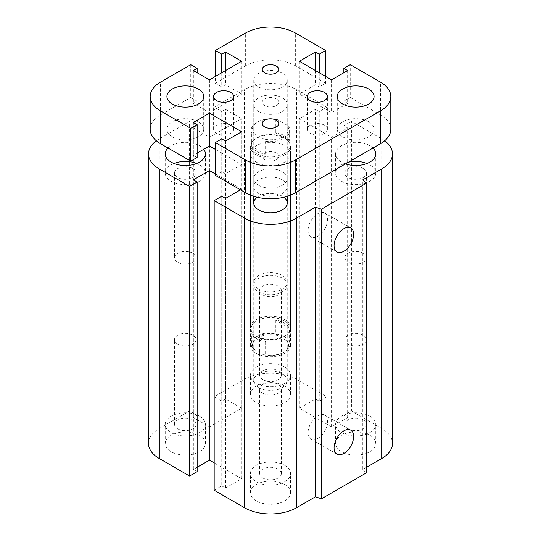 <?xml version="1.0" encoding="UTF-8"?>
<svg xmlns="http://www.w3.org/2000/svg" width="541" height="541" viewBox="0 0 541 541"><rect width="100%" height="100%" fill="white"/><g stroke="black" fill="none" stroke-linecap="round" stroke-linejoin="round"><path stroke-width="0.41" stroke-dasharray="2.71 2.03" d="M256.306 162.09A20.078 11.591 180 0 1 250.422 153.894A20.078 11.591 180 0 1 270.5 142.303A20.078 11.591 180 0 1 290.578 153.894A20.078 11.591 180 0 1 278.182 164.606A20.078 11.591 180 0 1 256.306 162.09M256.306 353.354A20.078 11.591 0 0 0 278.182 355.863A20.078 11.591 0 0 0 290.578 345.158A20.078 11.591 0 0 0 270.5 333.56A20.078 11.591 0 0 0 250.422 345.158A20.078 11.591 0 0 0 256.306 353.354M258.666 111.547A16.73 9.657 180 0 1 253.77 104.711A16.73 9.657 180 0 1 270.5 95.054A16.73 9.657 180 0 1 287.23 104.717A16.73 9.657 180 0 1 276.904 113.637A16.73 9.657 180 0 1 258.666 111.547M258.666 193.516A16.73 9.657 0 0 0 276.904 195.605A16.73 9.657 0 0 0 287.23 186.686A16.73 9.657 0 0 0 270.5 177.022A16.73 9.657 0 0 0 253.77 186.686A16.73 9.657 0 0 0 258.666 193.516M257.151 197.249A16.73 9.657 180 0 1 283.849 197.249M258.666 291.876A16.73 9.657 0 0 0 276.904 293.966A16.73 9.657 0 0 0 287.23 285.046A16.73 9.657 0 0 0 270.5 275.383A16.73 9.657 0 0 0 253.77 285.046A16.73 9.657 0 0 0 258.666 291.876M192.988 168.589A10.847 6.262 180 0 1 196.167 173.019A10.847 6.262 180 0 1 185.313 179.287A10.847 6.262 180 0 1 174.466 173.019A10.847 6.262 180 0 1 181.167 167.237A10.847 6.262 180 0 1 192.988 168.589M192.988 253.289A10.847 6.262 0 0 0 181.167 251.937A10.847 6.262 0 0 0 174.466 257.719A10.847 6.262 0 0 0 177.644 262.148A10.847 6.262 0 0 0 189.465 263.508A10.847 6.262 0 0 0 196.167 257.719A10.847 6.262 0 0 0 192.988 253.289M363.356 168.589A10.847 6.262 180 0 1 366.534 173.019A10.847 6.262 180 0 1 355.68 179.287A10.847 6.262 180 0 1 344.833 173.019A10.847 6.262 180 0 1 351.535 167.237A10.847 6.262 180 0 1 363.356 168.589M363.356 253.289A10.847 6.262 0 0 0 351.535 251.937A10.847 6.262 0 0 0 344.833 257.719A10.847 6.262 0 0 0 348.012 262.148A10.847 6.262 0 0 0 359.833 263.508A10.847 6.262 0 0 0 366.534 257.719A10.847 6.262 0 0 0 363.356 253.289M168.021 148.004A20.078 11.591 180 0 1 186.55 142.324A20.078 11.591 180 0 1 203.727 149.275M173.965 163.456A20.078 11.591 0 0 0 165.235 173.019A20.078 11.591 0 0 0 171.118 181.215A20.078 11.591 0 0 0 193.002 183.73A20.078 11.591 0 0 0 205.397 173.019A20.078 11.591 0 0 0 196.66 163.456M345.489 163.882A20.078 11.591 180 0 1 341.486 162.09A20.078 11.591 180 0 1 335.603 153.894A20.078 11.591 180 0 1 350.399 142.709A20.078 11.591 180 0 1 372.979 148.004M348.343 162.232A20.078 11.591 0 0 0 335.603 173.019A20.078 11.591 0 0 0 341.486 181.215A20.078 11.591 0 0 0 363.369 183.73A20.078 11.591 0 0 0 375.765 173.019A20.078 11.591 0 0 0 367.035 163.456M262.831 478.001A10.847 6.262 0 0 0 274.652 479.36A10.847 6.262 0 0 0 281.347 473.571A10.847 6.262 0 0 0 270.5 467.309A10.847 6.262 0 0 0 259.653 473.571A10.847 6.262 0 0 0 262.831 478.001M262.831 393.3A10.847 6.262 180 0 1 259.653 388.871A10.847 6.262 180 0 1 266.348 383.082A10.847 6.262 180 0 1 278.169 384.441A10.847 6.262 180 0 1 281.347 388.871A10.847 6.262 180 0 1 274.652 394.66A10.847 6.262 180 0 1 262.831 393.3M348.012 428.824A10.847 6.262 0 0 0 359.833 430.176A10.847 6.262 0 0 0 366.534 424.394A10.847 6.262 0 0 0 355.687 418.125A10.847 6.262 0 0 0 344.833 424.394A10.847 6.262 0 0 0 348.012 428.824M348.012 344.117A10.847 6.262 180 0 1 344.833 339.687A10.847 6.262 180 0 1 351.535 333.905A10.847 6.262 180 0 1 363.356 335.264A10.847 6.262 180 0 1 366.534 339.694A10.847 6.262 180 0 1 359.833 345.476A10.847 6.262 180 0 1 348.012 344.117M262.831 379.64A10.847 6.262 0 0 0 274.652 380.999A10.847 6.262 0 0 0 281.347 375.211A10.847 6.262 0 0 0 270.5 368.948A10.847 6.262 0 0 0 259.653 375.211A10.847 6.262 0 0 0 262.831 379.64M262.831 294.94A10.847 6.262 180 0 1 259.653 290.51A10.847 6.262 180 0 1 266.348 284.722A10.847 6.262 180 0 1 278.169 286.081A10.847 6.262 180 0 1 281.347 290.51A10.847 6.262 180 0 1 274.652 296.299A10.847 6.262 180 0 1 262.831 294.94M177.644 428.824A10.847 6.262 0 0 0 189.465 430.176A10.847 6.262 0 0 0 196.167 424.394A10.847 6.262 0 0 0 185.32 418.125A10.847 6.262 0 0 0 174.466 424.394A10.847 6.262 0 0 0 177.644 428.824M177.644 344.117A10.847 6.262 180 0 1 174.466 339.687A10.847 6.262 180 0 1 181.167 333.905A10.847 6.262 180 0 1 192.988 335.264A10.847 6.262 180 0 1 196.167 339.694A10.847 6.262 180 0 1 189.465 345.476A10.847 6.262 180 0 1 177.644 344.117M199.514 435.322A20.078 11.591 0 0 0 177.631 432.807A20.078 11.591 0 0 0 165.235 443.519A20.078 11.591 0 0 0 185.313 455.109A20.078 11.591 0 0 0 205.397 443.519A20.078 11.591 0 0 0 199.514 435.322M199.514 416.198A20.078 11.591 180 0 1 205.397 424.394A20.078 11.591 180 0 1 185.313 435.985A20.078 11.591 180 0 1 165.235 424.387A20.078 11.591 180 0 1 177.631 413.682A20.078 11.591 180 0 1 199.514 416.198M284.694 386.139A20.078 11.591 0 0 0 262.818 383.63A20.078 11.591 0 0 0 250.422 394.335A20.078 11.591 0 0 0 270.5 405.926A20.078 11.591 0 0 0 290.578 394.335A20.078 11.591 0 0 0 284.694 386.139M284.694 367.014A20.078 11.591 180 0 1 290.578 375.211A20.078 11.591 180 0 1 270.5 386.801A20.078 11.591 180 0 1 250.422 375.211A20.078 11.591 180 0 1 262.818 364.499A20.078 11.591 180 0 1 284.694 367.014M369.882 435.322A20.078 11.591 0 0 0 347.998 432.807A20.078 11.591 0 0 0 335.603 443.519A20.078 11.591 0 0 0 355.68 455.109A20.078 11.591 0 0 0 375.765 443.519A20.078 11.591 0 0 0 369.882 435.322M369.882 416.198A20.078 11.591 180 0 1 375.765 424.394A20.078 11.591 180 0 1 355.68 435.985A20.078 11.591 180 0 1 335.603 424.387A20.078 11.591 180 0 1 347.998 413.682A20.078 11.591 180 0 1 369.882 416.198M284.694 484.499A20.078 11.591 0 0 0 262.818 481.99A20.078 11.591 0 0 0 250.422 492.695A20.078 11.591 0 0 0 270.5 504.293A20.078 11.591 0 0 0 290.578 492.695A20.078 11.591 0 0 0 284.694 484.499M284.694 465.375A20.078 11.591 180 0 1 290.578 473.571A20.078 11.591 180 0 1 270.5 485.162A20.078 11.591 180 0 1 250.422 473.571A20.078 11.591 180 0 1 262.818 462.859A20.078 11.591 180 0 1 284.694 465.375M308.045 432.773A13.836 7.987 120 0 0 310.906 439.103A13.836 7.987 120 0 0 324.742 431.116A13.836 7.987 120 0 0 324.742 415.143A13.836 7.987 120 0 0 314.078 418.849A13.836 7.987 120 0 0 308.045 432.773M308.045 230.581A13.836 7.987 120 0 0 310.906 236.917A13.836 7.987 120 0 0 324.742 228.924A13.836 7.987 120 0 0 324.742 212.951A13.836 7.987 120 0 0 314.078 216.657A13.836 7.987 120 0 0 308.045 230.581M366.25 467.471L362.781 469.473L362.781 179.849M148.505 443.519A36.808 21.255 180 0 1 159.291 428.492L189.573 411.004L197.147 415.373L193.36 417.564L209.448 426.849L241.631 408.272L225.543 398.981L221.756 401.165L214.182 396.796L244.471 379.309A36.808 21.255 180 0 1 296.529 379.309L326.818 396.796L319.244 401.165L315.457 398.981L299.369 408.272L331.552 426.849L347.64 417.564L343.853 415.373L351.427 411.004L351.427 121.38L381.709 138.868A36.808 21.255 180 0 1 384.651 140.782M343.853 415.373L343.853 125.755L351.427 121.38M347.64 417.564L347.64 127.94L343.853 125.755M214.182 490.241L221.756 485.865L221.756 196.248M331.552 426.849L331.552 137.225L347.64 127.94M221.756 485.865L225.543 488.056L225.543 198.432M299.369 408.272L299.369 118.648L331.552 137.225M225.543 488.056L241.631 478.765L241.631 189.14L215.365 173.979M315.457 398.981L315.457 109.356L299.369 118.648M241.631 478.765L214.182 462.913M319.244 401.165L319.244 111.547L315.457 109.356M197.147 467.289L193.36 469.473L193.36 179.849M326.818 396.796L326.818 107.172L319.244 111.547M193.36 469.473L197.147 471.657M214.182 396.796L214.182 107.172L244.471 89.684A36.808 21.255 180 0 1 296.529 89.684L326.818 107.172M221.756 401.165L221.756 111.547L214.182 107.172M189.573 411.004L189.573 121.38L197.147 125.755L193.36 127.94L209.448 137.225L241.631 118.648L225.543 109.356L221.756 111.547M225.543 398.981L225.543 109.356M197.147 415.373L197.147 125.755M241.631 408.272L241.631 118.648M193.36 417.564L193.36 127.94M209.448 426.849L209.448 137.225M156.349 140.782A36.808 21.255 180 0 1 159.291 138.868L189.573 121.38M240.447 189.823L241.631 189.14M351.427 411.004L381.709 428.492A36.808 21.255 180 0 1 392.495 443.519M362.781 469.473L366.25 472.935M258.666 289.144A16.73 9.657 0 0 0 276.904 291.241A16.73 9.657 0 0 0 287.23 282.314A16.73 9.657 0 0 0 270.5 272.65A16.73 9.657 0 0 0 253.77 282.314A16.73 9.657 0 0 0 258.666 289.144M258.666 86.952A16.73 9.657 0 0 0 276.904 89.049A16.73 9.657 0 0 0 287.23 80.122A16.73 9.657 0 0 0 270.5 70.465A16.73 9.657 0 0 0 253.77 80.122A16.73 9.657 0 0 0 258.666 86.952M258.666 387.505A16.73 9.657 0 0 0 276.904 389.601A16.73 9.657 0 0 0 287.23 380.675A16.73 9.657 0 0 0 270.5 371.011A16.73 9.657 0 0 0 253.77 380.675A16.73 9.657 0 0 0 258.666 387.505M258.666 185.313A16.73 9.657 0 0 0 276.904 187.409A16.73 9.657 0 0 0 287.23 178.483A16.73 9.657 0 0 0 270.5 168.826A16.73 9.657 0 0 0 253.77 178.483A16.73 9.657 0 0 0 258.666 185.313M276.316 98.895A8.23 4.754 0 0 0 267.349 97.867A8.23 4.754 0 0 0 262.27 102.256A8.23 4.754 0 0 0 270.5 107.003A8.23 4.754 0 0 0 278.73 102.256A8.23 4.754 0 0 0 276.316 98.895M276.316 152.995A8.23 4.754 0 0 0 267.349 151.967A8.23 4.754 0 0 0 262.27 156.356A8.23 4.754 0 0 0 270.5 161.103A8.23 4.754 0 0 0 278.73 156.356A8.23 4.754 0 0 0 276.316 152.995M230.75 125.208A10.042 5.795 0 0 0 219.808 123.95A10.042 5.795 0 0 0 213.607 129.306A10.042 5.795 0 0 0 223.649 135.101A10.042 5.795 0 0 0 233.685 129.306A10.042 5.795 0 0 0 230.75 125.208M324.451 125.208A10.042 5.795 0 0 0 313.51 123.95A10.042 5.795 0 0 0 307.315 129.306A10.042 5.795 0 0 0 317.351 135.101A10.042 5.795 0 0 0 327.393 129.306A10.042 5.795 0 0 0 324.451 125.208M198.331 121.793A18.408 10.624 0 0 0 178.273 119.487A18.408 10.624 0 0 0 166.912 129.306A18.408 10.624 0 0 0 185.313 139.93A18.408 10.624 0 0 0 203.72 129.306A18.408 10.624 0 0 0 198.331 121.793M368.698 121.793A18.408 10.624 0 0 0 348.641 119.487A18.408 10.624 0 0 0 337.28 129.306A18.408 10.624 0 0 0 355.68 139.93A18.408 10.624 0 0 0 374.088 129.306A18.408 10.624 0 0 0 368.698 121.793M193.36 122.476L193.36 155.26L197.147 157.445M215.365 175.345L221.756 171.653L225.543 173.837L241.631 164.552L215.365 149.384M221.756 138.868L221.756 171.653M225.543 141.052L225.543 173.837M241.631 131.761L241.631 164.552M197.147 153.076L193.36 155.26M225.543 70.56L225.543 84.768L221.756 86.952L215.365 83.267L215.365 76.437M221.756 72.744L221.756 86.952M190.757 64.683L190.757 97.475L197.147 101.16L193.36 103.345L209.448 112.636L241.631 94.06L225.543 84.768M197.147 72.744L197.147 101.16M193.36 70.56L193.36 103.345M209.448 79.852L209.448 112.636M241.631 61.268L241.631 94.06M150.182 129.306A35.138 20.288 180 0 1 160.467 114.963L190.757 97.475M347.64 70.56L347.64 103.345L343.853 101.16L350.243 97.475L350.243 64.683M343.853 72.744L343.853 101.16M325.635 76.437L325.635 83.267L319.244 86.952L315.457 84.768L299.369 94.06L331.552 112.636L347.64 103.345M319.244 72.744L319.244 86.952M315.457 70.56L315.457 84.768M299.369 61.268L299.369 94.06M331.552 79.852L331.552 112.636M215.365 83.267L245.655 65.779A35.138 20.288 180 0 1 295.345 65.779L325.635 83.267M350.243 97.475L380.533 114.963A35.138 20.288 180 0 1 390.818 129.306M253.844 133.35A18.069 10.435 180 0 1 257.719 121.928A18.069 10.435 180 0 1 277.506 119.689L275.376 119.547A19.408 11.205 0 0 0 256.779 122.476A19.408 11.205 0 0 0 251.092 130.395A19.408 11.205 0 0 0 251.714 133.214L253.844 133.35L263.494 138.922L265.624 141.242L265.624 154.361A19.408 11.205 180 0 1 251.714 146.327L265.624 154.361M275.376 119.547L275.376 132.667A19.408 11.205 180 0 1 289.286 140.694L289.286 127.581L287.156 125.262A18.069 10.435 180 0 1 283.274 136.684A18.069 10.435 180 0 1 263.494 138.922M287.156 125.262L277.506 119.689M251.714 146.327L251.714 133.214M265.624 141.242A19.408 11.205 0 0 0 284.221 138.32A19.408 11.205 0 0 0 289.908 130.395A19.408 11.205 0 0 0 289.286 127.581M284.221 153.624A19.408 11.205 0 0 0 289.908 145.698A19.408 11.205 0 0 0 288.218 141.12A19.408 11.205 0 0 0 270.5 134.493A19.408 11.205 0 0 0 252.782 141.12A19.408 11.205 0 0 0 251.092 145.698A19.408 11.205 0 0 0 263.075 156.051A19.408 11.205 0 0 0 284.221 153.624M289.286 140.694L275.376 132.667M284.694 154.841A20.078 11.591 180 0 1 262.818 157.357A20.078 11.591 180 0 1 250.422 146.645A20.078 11.591 180 0 1 252.174 141.911A20.078 11.591 180 0 1 284.694 138.449A20.078 11.591 180 0 1 288.826 141.911A20.078 11.591 180 0 1 290.578 146.645A20.078 11.591 180 0 1 284.694 154.841M275.376 320.103L275.376 333.215L277.506 335.535L287.156 341.114L289.286 341.249L289.286 328.13L275.376 320.103A19.408 11.205 0 0 1 284.221 323.024A19.408 11.205 0 0 1 289.286 328.13M265.624 341.79L265.624 354.91L263.494 354.774L253.844 349.202L251.714 346.876L251.714 333.763L265.624 341.79A19.408 11.205 0 0 1 251.714 333.763M263.494 354.774A18.069 10.435 0 0 0 283.281 352.529A18.069 10.435 0 0 0 287.156 341.114M277.506 335.535A18.069 10.435 0 0 0 257.726 337.78A18.069 10.435 0 0 0 253.844 349.202M289.286 341.249A19.408 11.205 180 0 1 289.908 344.062A19.408 11.205 180 0 1 284.221 351.988A19.408 11.205 180 0 1 265.624 354.91M251.714 346.876A19.408 11.205 180 0 1 251.092 344.062A19.408 11.205 180 0 1 275.376 333.215M284.221 320.84A19.408 11.205 180 0 1 289.908 328.759A19.408 11.205 180 0 1 288.218 333.337A19.408 11.205 180 0 1 270.5 339.964A19.408 11.205 180 0 1 252.782 333.337A19.408 11.205 180 0 1 251.092 328.759A19.408 11.205 180 0 1 263.075 318.406A19.408 11.205 180 0 1 284.221 320.84M284.694 319.616A20.078 11.591 180 0 1 290.578 327.812A20.078 11.591 180 0 1 288.826 332.546A20.078 11.591 180 0 1 270.5 339.41A20.078 11.591 180 0 1 252.174 332.546A20.078 11.591 180 0 1 250.422 327.812A20.078 11.591 180 0 1 262.818 317.107A20.078 11.591 180 0 1 284.694 319.616M381.709 428.492L381.709 138.868M296.529 379.309L296.529 89.684M244.471 379.309L244.471 89.684M159.291 428.492L159.291 138.868M160.467 114.963L160.467 82.171M295.345 65.779L295.345 32.994M245.655 65.779L245.655 32.994M380.533 114.963L380.533 82.171M250.422 153.894L250.422 345.158M290.578 153.894L290.578 345.158M253.77 104.717L253.77 186.686M287.23 104.717L287.23 186.686M253.77 380.675L253.77 285.046M287.23 380.675L287.23 285.046M196.167 173.019L196.167 257.719M174.466 173.019L174.466 257.719M366.534 173.019L366.534 257.719M344.833 173.019L344.833 257.719M165.235 153.894L165.235 173.019M205.397 153.894L205.397 173.019M335.603 153.894L335.603 173.019M375.765 153.894L375.765 173.019M281.347 473.571L281.347 388.871M259.653 473.571L259.653 388.871M366.534 424.394L366.534 339.687M344.833 424.394L344.833 339.687M281.347 375.211L281.347 290.51M259.653 375.211L259.653 290.51M196.167 424.394L196.167 339.687M174.466 424.394L174.466 339.687M165.235 443.519L165.235 424.394M205.397 443.519L205.397 424.394M250.422 394.335L250.422 375.211M290.578 394.335L290.578 375.211M335.603 443.519L335.603 424.394M375.765 443.519L375.765 424.394M250.422 492.695L250.422 473.571M290.578 492.695L290.578 473.571M350.771 430.169L324.742 415.143M336.935 454.129L310.906 439.103M350.771 227.977L324.742 212.951M336.935 251.944L310.906 236.917M253.77 80.122L253.77 282.314M287.23 80.122L287.23 282.314M253.77 178.483L253.77 196.322M287.23 178.483L287.23 196.322M262.27 102.256L262.27 69.464M278.73 102.256L278.73 69.464M262.27 156.356L262.27 123.564M278.73 156.356L278.73 123.564M213.607 129.306L213.607 96.514M233.685 129.306L233.685 96.514M307.315 129.306L307.315 96.514M327.393 129.306L327.393 96.514M166.912 129.306L166.912 96.514M203.72 129.306L203.72 96.514M337.28 129.306L337.28 96.514M374.088 129.306L374.088 96.514M257.719 121.928L256.779 122.476M289.908 145.698L289.908 130.395M251.092 145.698L251.092 130.395M252.782 141.12L252.174 141.911M288.218 141.12L288.826 141.911M283.281 352.529L284.221 351.988M251.092 328.759L251.092 344.062M289.908 328.759L289.908 344.062M250.422 146.645L250.422 327.812M290.578 146.645L290.578 327.812M288.218 333.337L288.826 332.546M252.782 333.337L252.174 332.546"/><path stroke-width="0.81" d="M283.849 197.249A16.73 9.657 180 0 1 287.23 203.078A16.73 9.657 180 0 1 276.904 211.998A16.73 9.657 180 0 1 258.666 209.908A16.73 9.657 180 0 1 253.77 203.078A16.73 9.657 180 0 1 257.151 197.249M203.727 149.275A20.078 11.591 180 0 1 205.397 153.894A20.078 11.591 180 0 1 193.002 164.606A20.078 11.591 180 0 1 171.118 162.09A20.078 11.591 180 0 1 165.235 153.894A20.078 11.591 180 0 1 168.021 148.004M196.66 163.456A20.078 11.591 0 0 0 173.965 163.456M372.979 148.004A20.078 11.591 180 0 1 375.765 153.894A20.078 11.591 180 0 1 365.642 163.957A20.078 11.591 180 0 1 345.489 163.882M367.035 163.456A20.078 11.591 0 0 0 348.343 162.232M334.074 447.799A13.836 7.987 -60 0 1 340.106 433.875A13.836 7.987 -60 0 1 350.771 430.169A13.836 7.987 -60 0 1 350.771 446.142A13.836 7.987 -60 0 1 336.935 454.129A13.836 7.987 -60 0 1 334.074 447.799M334.074 245.607A13.836 7.987 -60 0 1 340.106 231.69A13.836 7.987 -60 0 1 350.771 227.977A13.836 7.987 -60 0 1 350.771 243.957A13.836 7.987 -60 0 1 336.935 251.944A13.836 7.987 -60 0 1 334.074 245.607M384.651 140.782A36.808 21.255 180 0 1 392.495 153.894A36.808 21.255 180 0 1 381.709 168.92L362.781 179.849L366.25 183.318L366.25 472.935L321.455 498.795L321.455 209.171L315.457 207.176L296.529 218.104A36.808 21.255 180 0 1 244.471 218.104L214.182 200.616L221.756 196.248L225.543 198.432L240.447 189.823M321.455 498.795L315.457 496.794L315.457 207.176M315.457 496.794L296.529 507.728A36.808 21.255 180 0 1 244.471 507.728L214.182 490.241L214.182 200.616M214.182 462.913L209.448 460.181L209.448 170.564L193.36 179.849L197.147 182.04L189.573 186.408L159.291 168.92A36.808 21.255 180 0 1 148.505 153.894A36.808 21.255 180 0 1 156.349 140.782M209.448 460.181L197.147 467.289M189.573 186.408L189.573 476.033L197.147 471.657L197.147 182.04M189.573 476.033L159.291 458.545A36.808 21.255 180 0 1 148.505 443.519L148.505 153.894M215.365 173.979L209.448 170.564M366.25 183.318L321.455 209.171M392.495 153.894L392.495 443.519A36.808 21.255 180 0 1 381.709 458.545L366.25 467.471M276.316 66.11A8.23 4.754 180 0 1 278.73 69.464A8.23 4.754 180 0 1 273.651 73.853A8.23 4.754 180 0 1 264.684 72.825A8.23 4.754 180 0 1 262.27 69.464A8.23 4.754 180 0 1 267.349 65.076A8.23 4.754 180 0 1 276.316 66.11M276.316 120.203A8.23 4.754 180 0 1 278.73 123.564A8.23 4.754 180 0 1 273.651 127.953A8.23 4.754 180 0 1 264.684 126.925A8.23 4.754 180 0 1 262.27 123.564A8.23 4.754 180 0 1 267.349 119.176A8.23 4.754 180 0 1 276.316 120.203M230.75 92.416A10.042 5.795 180 0 1 233.685 96.514A10.042 5.795 180 0 1 227.49 101.87A10.042 5.795 180 0 1 216.549 100.612A10.042 5.795 180 0 1 213.607 96.514A10.042 5.795 180 0 1 219.808 91.159A10.042 5.795 180 0 1 230.75 92.416M324.451 92.416A10.042 5.795 180 0 1 327.393 96.514A10.042 5.795 180 0 1 321.192 101.87A10.042 5.795 180 0 1 310.25 100.612A10.042 5.795 180 0 1 307.315 96.514A10.042 5.795 180 0 1 313.51 91.159A10.042 5.795 180 0 1 324.451 92.416M198.331 89.001A18.408 10.624 180 0 1 203.72 96.514A18.408 10.624 180 0 1 192.359 106.334A18.408 10.624 180 0 1 172.302 104.028A18.408 10.624 180 0 1 166.912 96.514A18.408 10.624 180 0 1 178.273 86.702A18.408 10.624 180 0 1 198.331 89.001M368.698 89.001A18.408 10.624 180 0 1 374.088 96.514A18.408 10.624 180 0 1 362.727 106.334A18.408 10.624 180 0 1 342.669 104.028A18.408 10.624 180 0 1 337.28 96.514A18.408 10.624 180 0 1 348.641 86.702A18.408 10.624 180 0 1 368.698 89.001M197.147 124.66L197.147 157.445L190.757 161.137L190.757 128.345L197.147 124.66L193.36 122.476L209.448 113.184L241.631 131.761L225.543 141.052L221.756 138.868L215.365 142.554L215.365 175.345L245.655 192.826L245.655 160.041L215.365 142.554M215.365 149.384L209.448 145.969L197.147 153.076M209.448 113.184L209.448 145.969M215.365 76.437L215.365 50.475L221.756 54.168L225.543 51.983L225.543 70.56M221.756 54.168L221.756 72.744M225.543 51.983L241.631 61.268L209.448 79.852L193.36 70.56L197.147 68.376L190.757 64.683L160.467 82.171A35.138 20.288 180 0 0 150.182 96.514A35.138 20.288 180 0 0 160.467 110.858L190.757 128.345M197.147 68.376L197.147 72.744M215.365 50.475L245.655 32.994A35.138 20.288 180 0 1 295.345 32.994L325.635 50.475L319.244 54.168L315.457 51.983L299.369 61.268L331.552 79.852L347.64 70.56L343.853 68.376L350.243 64.683L380.533 82.171A35.138 20.288 180 0 1 390.818 96.514A35.138 20.288 180 0 1 380.533 110.858L295.345 160.041A35.138 20.288 180 0 1 245.655 160.041M343.853 68.376L343.853 72.744M325.635 50.475L325.635 76.437M319.244 54.168L319.244 72.744M315.457 51.983L315.457 70.56M190.757 161.137L160.467 143.649A35.138 20.288 180 0 1 150.182 129.306L150.182 96.514M390.818 96.514L390.818 129.306A35.138 20.288 180 0 1 380.533 143.649L295.345 192.826A35.138 20.288 180 0 1 245.655 192.826M381.709 458.545L381.709 168.92M296.529 507.728L296.529 218.104M244.471 507.728L244.471 218.104M159.291 458.545L159.291 168.92M295.345 192.826L295.345 160.041M380.533 143.649L380.533 110.858M160.467 143.649L160.467 110.858M287.23 203.078L287.23 196.322M253.77 196.322L253.77 203.078"/></g></svg>
